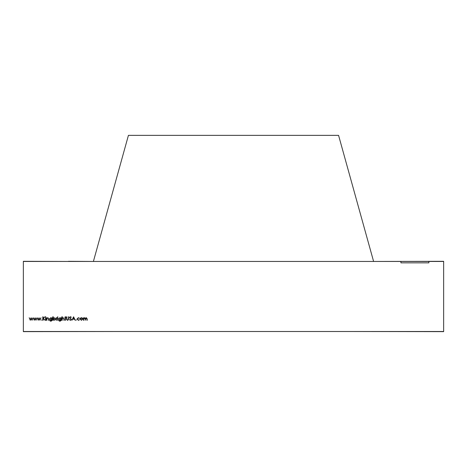 <?xml version="1.0" encoding="UTF-8"?>
<svg xmlns="http://www.w3.org/2000/svg" width="467" height="467" viewBox="0 0 467 467"><rect width="100%" height="100%" fill="white"/><g stroke="black" fill="none" stroke-linecap="round" stroke-linejoin="round"><path stroke-width="0.7" d="M373.6 261.45L93.4 261.45L128.425 135.36L338.575 135.36L373.6 261.45L443.65 261.31L443.65 331.64L345.58 331.5M68.421 261.45L23.35 261.31L23.35 331.64L121.42 331.5M400.919 261.31L400.919 262.851L428.875 262.851L428.875 261.31M93.4 261.45L68.421 261.31M80.108 319.019L80.458 318.109L81.433 317.688L82.408 318.109L82.758 319.019L81.433 320.339L80.108 319.019M76.092 320.339L76.092 319.755L76.092 320.339M71.439 319.434L70.441 320.38L69.379 319.615L70.441 320.023L71.13 319.428L69.601 317.519L70.464 316.702L71.398 317.291L70.429 317.058L69.916 317.502L71.439 319.434M64.75 317.735L65.199 317.735L65.199 316.702L65.514 316.702L65.514 317.735L65.964 317.735L65.514 318.045L65.514 320.292L65.199 320.292L65.199 318.045L64.75 317.735M59.875 317.688L60.891 318.179L61.206 317.735L61.113 320.549L59.904 321.278L58.597 320.473L59.875 320.963L60.891 319.802L59.869 320.292L58.556 319.002L59.875 317.688M57.721 317.192L57.721 316.655L57.721 317.192M53.168 319.819L52.853 320.292L52.853 316.702L53.168 316.702L53.168 318.196L54.213 317.688L55.544 319.019L54.201 320.339L53.168 319.819M46.922 320.292L46.612 320.292L46.612 317.735L46.922 318.196L47.897 317.688L48.854 318.984L48.854 320.292L48.539 320.292L48.504 318.506L47.844 318.004L46.974 318.681L46.922 320.292M45.69 317.192L45.69 316.655L45.69 317.192M41.738 320.339L41.738 319.755L41.738 320.339M34.26 320.292L33.139 317.735L34.237 319.574L35.078 317.735L35.947 319.574L37.045 317.735L35.977 320.292L35.095 318.453L34.26 320.292M23.35 261.45L443.65 261.45M23.35 331.5L443.65 331.5M30.308 320.292L29.188 317.735L30.285 319.574L31.126 317.735L31.995 319.574L33.093 317.735L32.025 320.292L31.143 318.453L30.308 320.292M38.206 320.292L37.091 317.735L38.189 319.574L39.024 317.735L39.899 319.574L40.997 317.735L39.928 320.292L39.041 318.453L38.206 320.292M43.11 320.292L42.795 320.292L42.795 316.789L43.11 316.789L43.11 318.12L45.019 316.789L43.297 318.36L45.153 320.292L43.11 318.599L43.11 320.292M45.848 320.292L45.532 320.292L45.532 317.735L45.848 317.735L45.848 320.292M50.804 317.688L51.819 318.179L52.135 317.735L52.041 320.549L50.839 321.278L49.531 320.473L50.804 320.963L51.819 319.802L50.798 320.292L49.484 319.002L50.804 317.688M56.402 320.292L56.087 320.292L56.087 317.735L56.402 318.109L57.027 317.688L56.454 318.552L56.402 320.292M57.879 320.292L57.569 320.292L57.569 317.735L57.879 317.735L57.879 320.292M62.239 320.292L61.924 320.292L61.924 316.702L62.239 316.702L62.239 318.214L63.208 317.688L64.166 318.984L64.166 320.292L63.851 320.292L63.816 318.506L63.156 318.004L62.286 318.681L62.239 320.292M66.653 319.644L66.594 316.789L66.909 316.789L66.921 319.352L67.733 320.023L68.486 319.434L68.521 316.789L68.836 316.789L68.836 318.903L67.75 320.38L66.653 319.644M71.889 320.292L73.599 316.789L75.216 320.292L74.352 319.171L72.764 319.171L71.889 320.292M76.967 319.031L78.398 317.688L79.571 318.29L78.374 318.004L77.277 319.008L78.374 320.023L79.571 319.743L78.374 320.339L76.967 319.031M83.698 320.292L83.389 320.292L83.389 317.735L83.698 318.179L84.585 317.688L85.397 318.307L86.337 317.688L87.201 318.908L87.201 320.292L86.891 320.292L86.891 318.903L86.284 318.004L85.14 320.292L85.14 318.99L84.527 318.004L83.698 319.218L83.698 320.292M51.819 318.996L50.833 318.004L49.8 319.014L50.81 319.977L51.819 318.996M53.168 319.008L54.195 320.023L55.234 319.019L54.201 318.004L53.168 319.008M60.891 318.996L59.904 318.004L58.871 319.014L59.881 319.977L60.891 318.996M74.189 318.809L73.57 317.472L72.94 318.809L74.189 318.809M82.443 319.019L81.433 318.004L80.423 319.019L81.433 320.023L82.443 319.019"/></g></svg>
